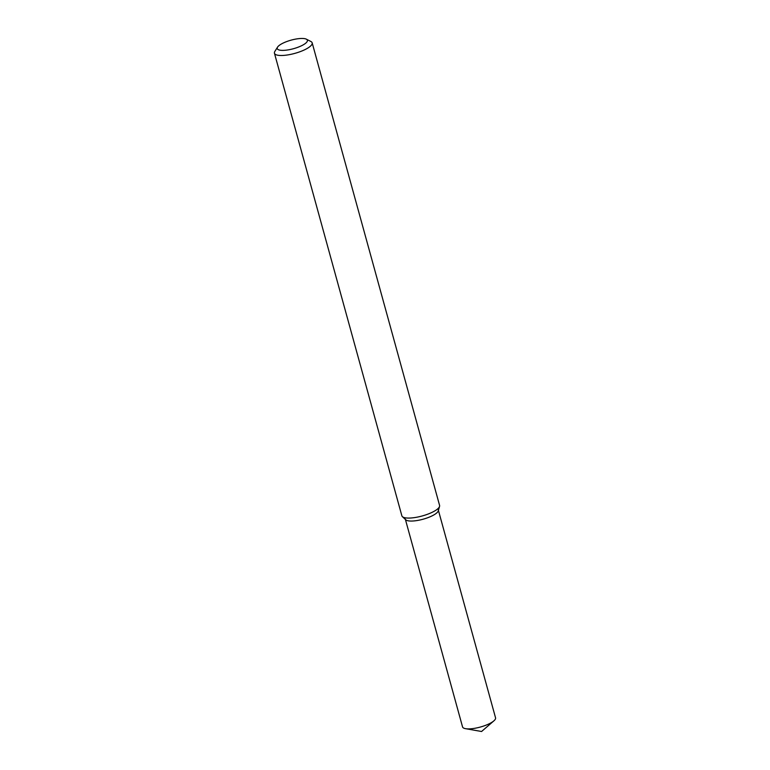 <?xml version="1.0" encoding="UTF-8"?>
<svg xmlns="http://www.w3.org/2000/svg" width="770" height="770" viewBox="0 0 770 770"><rect width="100%" height="100%" fill="white"/><g stroke="black" fill="none" stroke-linecap="round" stroke-linejoin="round"><path stroke-width="1.16" d="M306.373 39.183L310.878 41.493A19.558 5.554 164.6 0 1 312.168 42.841L439.583 505.418A19.558 5.554 164.6 0 1 439.555 506.41L438.274 510.847A17.113 4.861 164.6 0 1 423.096 519.211A17.113 4.861 164.6 0 1 405.761 519.808L402.392 516.651A19.558 5.554 164.6 0 1 401.863 515.804L274.447 53.236A19.558 5.554 164.6 0 1 274.861 51.407L277.556 47.124A15.65 4.447 164.6 0 1 288.355 40.983A15.65 4.447 164.6 0 1 303.37 38.5A15.65 4.447 164.6 0 1 306.373 39.183A15.65 4.447 164.6 0 1 293.495 48.703A15.65 4.447 164.6 0 1 277.556 47.124M439.555 506.41A19.558 5.554 164.6 0 1 422.201 515.967A19.558 5.554 164.6 0 1 402.392 516.651M312.168 42.841A19.558 5.554 164.6 0 1 294.785 53.39A19.558 5.554 164.6 0 1 274.447 53.236M438.409 510.385L495.553 717.823A17.113 4.861 164.6 0 1 493.878 720.864A17.113 4.861 164.6 0 1 465.552 728.67A17.113 4.861 164.6 0 1 462.549 726.909L405.415 519.481M438.303 509.981A17.113 4.861 164.6 0 1 423.096 519.211A17.113 4.861 164.6 0 1 405.299 519.076M465.552 728.67L481.568 731.5L493.878 720.864"/></g></svg>
